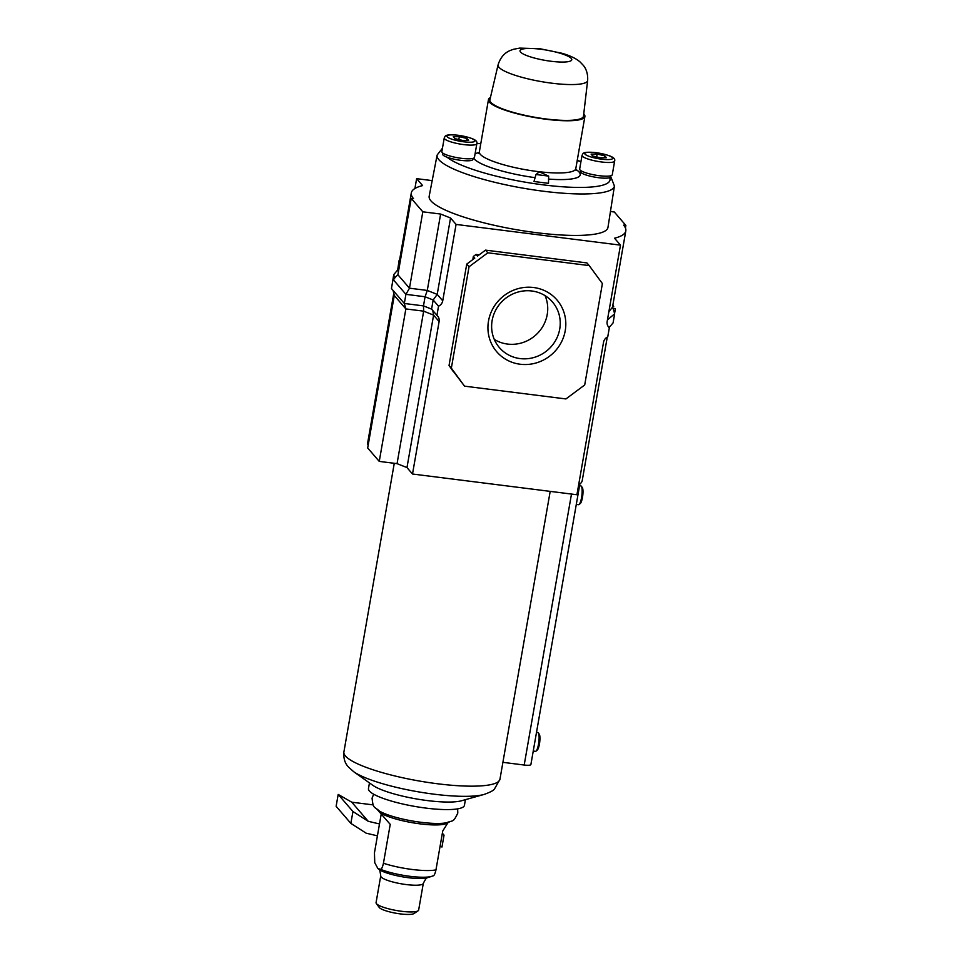 <?xml version="1.0" encoding="UTF-8"?>
<svg xmlns="http://www.w3.org/2000/svg" width="962" height="962" viewBox="0 0 962 962"><rect width="100%" height="100%" fill="white"/><g stroke="black" fill="none" stroke-linecap="round" stroke-linejoin="round"><path stroke-width="1.44" d="M488.504 321.031A39.719 37.867 -40.8 0 1 533.561 287.506A39.719 37.867 -40.8 0 1 565.235 330.712A39.719 37.867 -40.8 0 1 520.177 364.237A39.719 37.867 -40.8 0 1 488.504 321.031M559.728 329.052A34.993 33.357 139.2 0 0 552.441 301.948A34.993 33.357 139.2 0 0 517.207 292.292A34.993 33.357 139.2 0 0 492.135 320.526A34.993 33.357 139.2 0 0 499.422 347.631A34.993 33.357 139.2 0 0 534.668 357.275A34.993 33.357 139.2 0 0 559.728 329.052M545.069 295.647A34.993 33.357 -40.8 0 1 547.222 314.526A34.993 33.357 -40.8 0 1 494.288 339.406M578.643 484.884A114.442 22.571 9.9 0 0 582.25 480.483L607.275 337.097M610.449 211.508L614.309 212.001L625.877 225.433L623.592 225.144A114.442 22.571 -170.1 0 1 625.817 230.88A114.442 22.571 -170.1 0 1 614.514 238.215L620.478 245.142L607.154 321.536A7.095 6.758 -40.8 0 0 609.331 327.741L607.743 336.868A7.095 6.758 -40.8 0 0 603.535 342.268L576.923 494.745L412.506 474.013L406.974 467.592L433.585 315.115L439.117 321.536L412.506 474.013M393.963 292.22L367.737 442.508A114.442 22.571 9.9 0 0 368.121 445.406M432.792 310.534L433.585 315.115L423.665 311.159L397.053 463.648L406.974 467.592M620.478 245.142L456.072 224.423L450.541 218.001L440.62 214.045L422.811 211.808L409.475 288.191L405.916 294.348L404.329 303.475L405.856 308.922L379.244 461.399L397.053 463.648M450.541 218.001L437.205 294.396L433.177 299.988L431.577 309.127L423.484 305.892L423.665 311.159L405.856 308.922L394.288 295.49L367.676 447.967L379.244 461.399M487.818 252.802L469.035 266.763L451.346 368.157L464.538 386.159L565.921 398.941L584.704 384.968L602.392 283.586L589.201 265.584L487.818 252.802L485.509 250.132L477.477 256.108L476.046 254.449L479.184 254.846M422.811 211.808L411.231 198.376L413.516 198.653A114.442 22.571 -170.1 0 1 411.303 192.917A114.442 22.571 -170.1 0 1 422.607 185.582L416.63 178.655L432.191 180.615M398.328 272.294L397.979 269.264M416.63 178.655L414.911 188.504M397.715 269.817L399.098 260.437A7.095 6.758 139.2 0 0 399.555 260.209M625.877 225.433L625.432 227.994M625.817 230.88L612.481 307.275L608.766 311.748M612.481 307.275L612.505 308.105M456.072 224.423L442.736 300.805A7.095 6.758 -40.8 0 1 438.528 306.205L436.94 315.344A7.095 6.758 -40.8 0 1 439.117 321.536M464.538 386.159L453.294 371.296M472.799 259.596L473.34 256.457L476.046 254.449M440.62 214.045L427.284 290.44L409.475 288.191L397.907 274.759L411.231 198.376M451.346 368.157L449.038 365.488L453.258 371.536M469.035 266.763L466.738 264.093L449.038 365.488M473.34 256.457L474.771 258.117L466.738 264.093M589.201 265.584L586.904 262.915L485.509 250.132M438.528 306.205L433.177 299.988L425.072 296.753L423.484 305.892L404.329 303.475L391.45 288.528L393.037 279.401L397.907 274.759M394.288 295.49L393.061 290.404M442.736 300.805L437.205 294.396L427.284 290.44L425.072 296.753L405.916 294.348L393.037 279.401M431.577 309.127L436.94 315.344M392.051 285.029L393.735 274.639L397.847 269.745M394.685 278.86L393.735 274.639M608.032 326.226L609.331 327.741M609.126 327.489L613.071 322.919L614.67 313.78L613.107 308.489L615.391 308.778L614.742 312.494M607.443 319.889L614.67 313.78M612.457 307.852L613.107 308.489M612.866 305.086L613.78 306.902M394.276 463.287L343.891 752.007A79.209 15.62 9.9 0 0 343.879 752.007C343.073 762.229 347.883 766.185 348.4 766.979L353.667 771.692L372.775 785.281A48.713 9.608 9.9 0 0 427.381 800.576A48.713 9.608 9.9 0 0 461.483 800.769L484.078 794.444C490.079 792.291 493.53 790.499 494.444 789.068L499.951 779.256A79.209 15.62 9.9 0 0 499.951 779.244L550.192 491.378M538.323 732.888L539.249 734.162A8.273 1.9 97.2 0 1 539.442 743.987A8.273 1.9 97.2 0 1 537.241 750.119L536.026 751.13A9.464 2.164 -82.8 0 0 538.528 744.107A9.464 2.164 -82.8 0 0 538.323 732.888A9.464 2.164 -82.8 0 0 537.842 732.563L536.507 732.395M533.249 751.045L535.485 751.322A9.464 2.164 -82.8 0 0 536.026 751.13M581.361 486.255L582.299 487.53A8.273 1.9 97.2 0 1 582.479 497.354A8.273 1.9 97.2 0 1 580.29 503.499L579.064 504.497A9.464 2.164 -82.8 0 0 581.577 497.486A9.464 2.164 -82.8 0 0 581.361 486.255A9.464 2.164 -82.8 0 0 580.892 485.93L579.557 485.762M576.298 504.413L578.523 504.701A9.464 2.164 -82.8 0 0 579.064 504.497M369.456 782.924L368.47 788.575A48.713 9.608 9.9 0 0 426.07 808.116A48.713 9.608 9.9 0 0 464.43 805.326L465.416 799.662M502.898 762.337L524.194 765.03A8.514 1.683 9.9 0 0 530.892 764.537L579.845 484.054M457.647 808.862L457.792 813.106C452.994 823.027 453.355 819.949 446.44 822.775A38.155 7.528 -170.1 0 1 421.079 822.306A38.155 7.528 -170.1 0 1 379.485 811.098C373.941 806.096 373.232 809.102 372.078 798.147L373.653 794.203M449.735 821.716L446.801 823.316A35.462 6.999 -170.1 0 1 420.166 823.869A35.462 6.999 -170.1 0 1 378.956 811.471A35.462 6.999 -170.1 0 1 378.92 811.423L390.235 824.362L383.441 863.251C382.503 867.411 381.493 869.395 380.399 869.239L377.898 868.566L374.747 862.673L374.458 852.825L381.217 814.08M418.061 910.822L414.069 913.515A18.062 3.559 -170.1 0 1 400.324 913.9A18.062 3.559 -170.1 0 1 379.208 907.431L376.358 903.546A21.609 4.257 9.9 0 0 401.623 911.291A21.609 4.257 9.9 0 0 418.061 910.822A21.609 4.257 9.9 0 0 418.65 910.052L423.316 883.332A21.609 4.257 -170.1 0 1 406.289 884.571A21.609 4.257 -170.1 0 1 380.736 875.901L376.07 902.621A21.609 4.257 9.9 0 0 376.358 903.546M380.363 818.963L380.182 819.961M432.912 875.853C434.006 876.021 435.028 874.025 435.966 869.876L442.748 830.976L447.967 822.678M373.148 804.893L351.767 802.2L338.191 794.42L336.123 806.288L350.865 823.4L352.946 811.531L368.242 821.307L379.497 823.953M351.767 802.2L368.242 821.307M338.191 794.42L352.946 811.531M377.417 835.834L366.173 833.188L350.865 823.4M442.364 833.212L444.035 835.148L441.967 847.029L440.115 846.127M442.183 834.246L444.035 835.148M575.745 169.36A54.353 10.714 -170.1 0 1 580.194 174.844A54.353 10.714 -170.1 0 1 548.58 179.088A54.401 10.726 9.9 0 0 580.242 174.856A54.401 10.726 9.9 0 0 575.733 169.336M461.423 158.321A16.546 3.259 9.9 0 0 474.458 157.371L476.851 143.675A16.546 3.259 -170.1 0 1 463.804 144.613A16.546 3.259 -170.1 0 1 444.24 137.987L441.847 151.683A16.546 3.259 9.9 0 0 461.423 158.321M599.23 175.697A16.546 3.259 9.9 0 0 612.265 174.747L614.658 161.051A16.546 3.259 -170.1 0 1 601.623 161.989A16.546 3.259 -170.1 0 1 582.046 155.351L579.653 169.059A16.546 3.259 9.9 0 0 599.23 175.697M442.797 153.078L442.616 154.173A15.368 3.03 9.9 0 0 447.041 157.191A15.368 3.03 9.9 0 0 460.786 160.329A15.368 3.03 9.9 0 0 472.895 159.451L473.088 158.369M580.615 170.454L580.423 171.537A15.368 3.03 9.9 0 0 598.592 177.705A15.368 3.03 9.9 0 0 609.619 177.681A15.368 3.03 9.9 0 0 610.702 176.828L610.894 175.733M614.429 186.039L607.96 227.441A90.753 17.893 -170.1 0 1 536.471 232.684A90.753 17.893 -170.1 0 1 429.172 196.236L437.109 155.086A90.007 17.749 -170.1 0 0 543.53 191.246A90.007 17.749 -170.1 0 0 614.429 186.039L610.738 176.623M479.172 152.489A54.401 10.726 9.9 0 0 475.06 153.884M473.593 158.177A54.401 10.726 9.9 0 0 535.1 177.657A54.353 10.714 -170.1 0 1 473.629 158.165M533.982 181.505L548.484 183.333L548.653 176.106L539.333 171.837L536.002 174.519L533.982 181.505M536.002 174.519L548.653 176.106M592.712 155.988L600.36 157.792L606.409 157.72L604.785 155.844L597.137 154.04L591.089 154.112L592.712 155.988M454.894 138.612L462.554 140.416L468.602 140.344L466.979 138.468L459.319 136.664L453.282 136.736L454.894 138.612M458.826 139.538L459.319 136.664M466.654 140.368L466.979 138.468M596.632 156.914L597.137 154.04M604.461 157.744L604.785 155.844M475.06 153.932A54.353 10.714 -170.1 0 1 479.16 152.513M583.489 116.137A47.511 9.367 -170.1 0 1 546.055 118.963A47.511 9.367 -170.1 0 1 489.898 99.807L498.075 64.851A45.454 8.959 -170.1 0 0 551.815 83.189A45.454 8.959 -170.1 0 0 587.638 80.483L583.489 116.137M583.766 113.829A48.954 9.656 -170.1 0 1 584.896 116.486A48.954 9.656 -170.1 0 1 535.016 117.58A48.954 9.656 -170.1 0 1 488.455 99.663A48.954 9.656 -170.1 0 1 490.428 97.535M353.667 771.692A71.609 14.117 9.9 0 0 433.934 794.167A71.609 14.117 9.9 0 0 484.078 794.444M343.879 752.007A79.209 15.62 9.9 0 0 345.418 755.976A79.209 15.62 9.9 0 0 437.554 783.765A79.209 15.62 9.9 0 0 499.951 779.256M571.488 494.059L524.194 765.03M377.898 868.566L378.763 869.251A26.347 5.195 -170.1 0 0 408.609 877.741A26.347 5.195 -170.1 0 0 427.417 877.741L431.842 876.298A30.736 6.061 -170.1 0 1 409.896 876.31A30.736 6.061 -170.1 0 1 380.399 869.239M435.966 869.876A35.462 6.999 -170.1 0 1 412.217 869.48A35.462 6.999 -170.1 0 1 383.441 863.251M463.744 141.799A14.189 2.802 9.9 0 0 474.639 140.272A14.189 2.802 9.9 0 0 458.14 135.293A14.189 2.802 9.9 0 0 447.234 136.82A14.189 2.802 9.9 0 0 463.744 141.799M601.551 159.163A14.189 2.802 9.9 0 0 612.445 157.648A14.189 2.802 9.9 0 0 595.947 152.669A14.189 2.802 9.9 0 0 585.052 154.185A14.189 2.802 9.9 0 0 601.551 159.163M447.041 157.191A84.596 16.679 9.9 0 0 543.35 184.872A84.596 16.679 9.9 0 0 609.619 177.681M580.928 161.748A84.596 16.679 9.9 0 0 577.212 160.51M480.772 143.675A84.596 16.679 9.9 0 0 476.863 143.578M551.082 61.267A26.275 5.183 9.9 0 0 571.272 58.441A26.275 5.183 9.9 0 0 540.716 49.23A26.275 5.183 9.9 0 0 520.526 52.044A26.275 5.183 9.9 0 0 551.082 61.267M488.455 99.663L479.353 151.864A48.954 9.656 9.9 0 0 525.913 169.781A48.954 9.656 9.9 0 0 575.781 168.699L576.034 170.514M411.303 192.917L397.955 269.384M376.743 808.97L378.956 811.471M427.417 877.741C427.284 876.526 425.913 878.39 423.316 883.332M378.763 869.251C379.305 868.145 379.954 870.369 380.736 875.901M431.842 876.298L433.285 875.757M476.851 143.675C477.609 141.089 475.396 138.155 458.032 135.233C443.807 134.007 445.49 136.135 444.24 137.987M614.658 161.051C615.415 158.465 613.203 155.531 595.851 152.609C581.613 151.383 583.297 153.511 582.046 155.351M580.964 161.58L577.236 160.353M480.808 143.53L476.875 143.41M442.46 148.184L437.109 155.086M587.638 80.483C588.203 71.272 584.283 66.522 583.297 65.332L580.182 62.049C576.346 58.622 570.31 55.712 562.073 53.295L539.874 48.725L519.66 48.1L513.54 49.278C510.521 50.421 502.14 52.116 498.075 64.851M584.896 116.486L575.781 168.699M479.353 151.864L478.499 153.487"/></g></svg>
